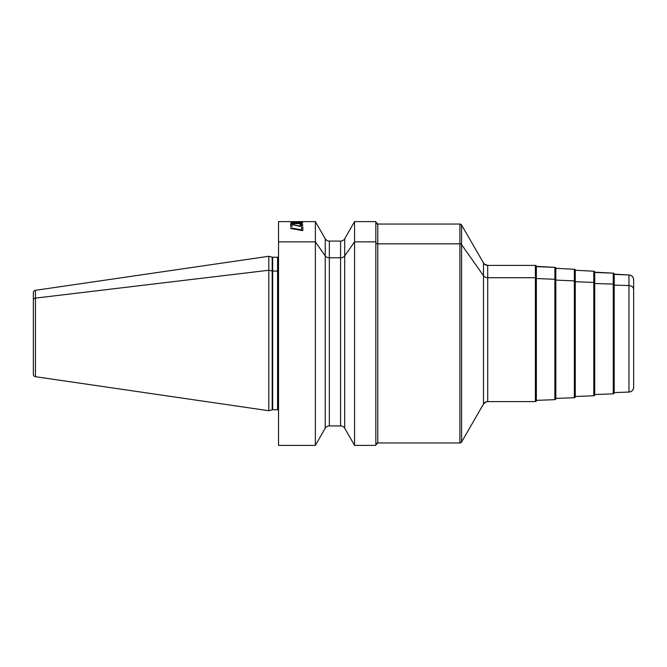 <?xml version="1.0" encoding="UTF-8"?>
<svg xmlns="http://www.w3.org/2000/svg" width="667" height="667" viewBox="0 0 667 667"><rect width="100%" height="100%" fill="white"/><g stroke="black" fill="none" stroke-linecap="round" stroke-linejoin="round"><path stroke-width="1" d="M315.358 445.389L315.358 221.619L278.531 221.619L315.358 221.619L278.531 221.619L278.531 445.389L315.358 445.389L325.229 428.197A4.861 4.861 0 0 1 329.348 425.93L340.579 425.93A4.861 4.861 0 0 1 344.689 428.197L354.561 445.389L344.689 428.197A4.861 4.861 0 0 0 340.579 425.93L329.348 425.93A4.861 4.861 0 0 0 325.229 428.197L315.358 445.389L278.531 445.389M375.821 221.619L375.821 445.389L354.561 445.389L354.561 221.619L375.821 221.619M315.358 221.619L325.229 238.811L315.358 221.619L325.229 238.811L325.229 428.197M268.801 256.278L272.186 257.187L268.801 256.278L268.801 410.73L35.434 376.697A2.435 2.435 0 0 1 33.35 374.287L33.35 292.721A2.435 2.435 0 0 1 35.434 290.312A2.435 2.435 0 0 0 33.35 292.721A2.435 2.435 0 0 1 35.434 290.312L268.801 256.278L35.434 290.312L268.801 256.278L272.186 257.187A1.943 1.943 0 0 0 272.686 257.254L277.555 257.254A1.943 1.943 0 0 0 278.531 256.987A1.943 1.943 0 0 1 277.555 257.254A1.943 1.943 0 0 0 278.531 256.987M277.555 409.755A1.943 1.943 0 0 1 278.531 410.022A1.943 1.943 0 0 0 277.555 409.755L272.686 409.755L277.555 409.755L277.555 257.254L272.686 257.254L277.555 257.254M272.186 409.821A1.943 1.943 0 0 1 272.686 409.755A1.943 1.943 0 0 0 272.186 409.821L268.801 410.73L272.186 409.821L272.186 257.187A1.943 1.943 0 0 0 272.686 257.254L272.686 409.755M325.229 238.811A4.861 4.861 0 0 0 329.348 241.079A4.861 4.861 0 0 1 325.229 238.811A4.861 4.861 0 0 0 329.348 241.079L340.579 241.079A4.861 4.861 0 0 0 344.689 238.811L354.561 221.619L344.689 238.811L344.689 428.197M375.821 222.103A1.943 1.943 0 0 0 377.772 224.045L375.821 222.103A1.943 1.943 0 0 0 377.772 224.045L459.905 224.045A1.943 1.943 0 0 1 461.589 225.021L483.5 262.965A4.861 4.861 0 0 0 487.71 265.399L535.384 265.399A0.975 0.975 0 0 1 536.36 266.375L536.36 400.634A0.975 0.975 0 0 1 535.384 401.609L487.71 401.609A4.861 4.861 0 0 0 483.5 404.044L461.589 441.988A1.943 1.943 0 0 1 459.905 442.963L377.772 442.963A1.943 1.943 0 0 0 375.821 444.906L377.772 442.963L459.905 442.963L461.589 441.988L461.589 225.021L483.5 262.965A4.861 4.861 0 0 0 487.71 265.399L535.384 265.399A0.975 0.975 0 0 1 536.36 266.375L554.877 267.342A0.975 0.975 0 0 1 555.819 268.309L574.337 269.276A0.975 0.975 0 0 1 575.271 270.252L593.797 271.219A0.975 0.975 0 0 1 594.731 272.186L613.256 273.153A0.975 0.975 0 0 1 614.19 274.129L628.964 274.954A4.861 4.861 0 0 1 633.65 279.815L633.65 387.193A4.861 4.861 0 0 1 628.964 392.054L614.19 392.605L614.19 274.129L628.964 274.954A4.861 4.861 0 0 1 633.65 279.815C633.383 276.947 631.824 275.321 628.964 274.954L614.19 274.404L614.19 392.88A0.975 0.975 0 0 1 613.256 393.855L594.731 394.539L594.731 272.186L613.256 273.153A0.975 0.975 0 0 1 614.19 274.129L614.19 274.404M555.819 398.699A0.975 0.975 0 0 1 554.877 399.666L555.819 398.699L555.819 268.309L574.337 269.276A0.975 0.975 0 0 1 575.271 270.252L593.797 271.219A0.975 0.975 0 0 1 594.731 272.186L594.731 394.822A0.975 0.975 0 0 1 593.797 395.789L575.271 396.481L593.797 395.789L594.731 394.822M575.271 396.757A0.975 0.975 0 0 1 574.337 397.732L575.271 396.757L575.271 270.252L593.797 271.219L594.731 272.186M291.471 221.953L302.851 221.744L291.471 221.953M296.898 222.52L292.505 222.336L290.687 222.995L293.797 223.662L299.75 223.612L302.593 223.153L302.593 222.62L296.898 222.52M292.246 223.112L292.246 222.653L293.797 222.428L296.381 222.795L294.572 223.42L292.246 223.112M301.301 222.653L299.75 223.378L297.415 222.953L301.301 222.653M298.457 225.83L290.687 224.07L290.687 226.421L291.988 226.421L291.988 224.521L300.008 226.421L302.851 225.346L302.593 224.646L301.042 224.179L300.008 224.404L301.301 224.704L301.301 225.613L298.457 225.83M301.559 230.448L302.851 230.448L302.851 227.055L301.559 227.055L301.559 229.823L290.687 227.906L290.687 228.456L301.559 230.448M633.65 289.528A4.861 3.985 180 0 0 628.964 285.543L614.19 285.092M614.19 284.867A0.975 0.8 180 0 0 613.256 284.067L594.731 283.508M594.731 283.275A0.975 0.8 180 0 0 593.797 282.483L575.271 281.691A0.975 0.8 180 0 0 574.337 280.89L555.819 280.098A0.975 0.8 180 0 0 554.877 279.306L536.36 278.514A0.975 0.8 180 0 0 535.384 277.714L487.71 277.714A4.861 3.985 0 0 1 483.5 275.721L461.589 244.639A1.943 1.592 180 0 0 459.905 243.847L377.772 243.847A1.943 1.592 0 0 1 375.821 242.246M375.821 241.854L354.561 241.854L344.689 255.936A4.861 3.985 0 0 1 340.579 257.787L329.348 257.787A4.861 3.985 0 0 1 325.229 255.936L315.358 241.854L278.531 241.854M278.531 270.827A1.943 1.592 0 0 1 277.555 271.044L272.686 271.044A1.943 1.592 0 0 1 272.186 270.985L268.801 270.243L35.434 298.124A2.435 1.993 180 0 0 33.35 300.092M574.337 397.732L555.819 398.416L574.337 397.732L574.337 269.276L555.819 268.309A0.975 0.975 0 0 0 554.877 267.342L536.36 266.65L554.877 267.342L555.819 268.309M554.877 267.342L554.877 399.666L536.36 400.358L535.384 401.609L535.384 265.399L536.36 266.65M375.821 445.389L354.561 445.389M268.801 410.73L35.434 376.697A2.435 2.435 0 0 1 33.35 374.287M344.689 238.811A4.861 4.861 0 0 1 340.579 241.079L329.348 241.079L340.579 241.079A4.861 4.861 0 0 0 344.689 238.811L354.561 221.619M272.186 257.187A1.943 1.943 0 0 0 272.686 257.254M377.772 442.963L377.772 224.045L459.905 224.045A1.943 1.943 0 0 1 461.589 225.021L459.905 224.045L459.905 442.963M35.434 290.312L35.434 376.697M340.579 241.079L340.579 425.93M329.348 241.079L329.348 425.93M483.5 262.965C482.991 263.382 484.392 264.19 487.71 265.399L487.71 401.609C487.402 401.017 486.001 401.826 483.5 404.044L483.5 262.965L461.589 225.021M593.797 271.219L593.797 395.789M594.731 272.469L613.256 273.153L613.256 393.855L594.731 394.539M628.964 274.954L628.964 392.054L614.19 392.605M377.772 224.045L459.905 224.045M483.5 404.044L461.589 441.988M487.71 265.399L535.384 265.399M487.71 401.609L535.384 401.609M554.877 399.666L536.36 400.358M574.337 269.276L575.271 270.252M613.256 273.153L614.19 274.129M613.256 393.855L614.19 392.88M628.964 392.054C631.824 391.687 633.383 390.062 633.65 387.193"/></g></svg>
